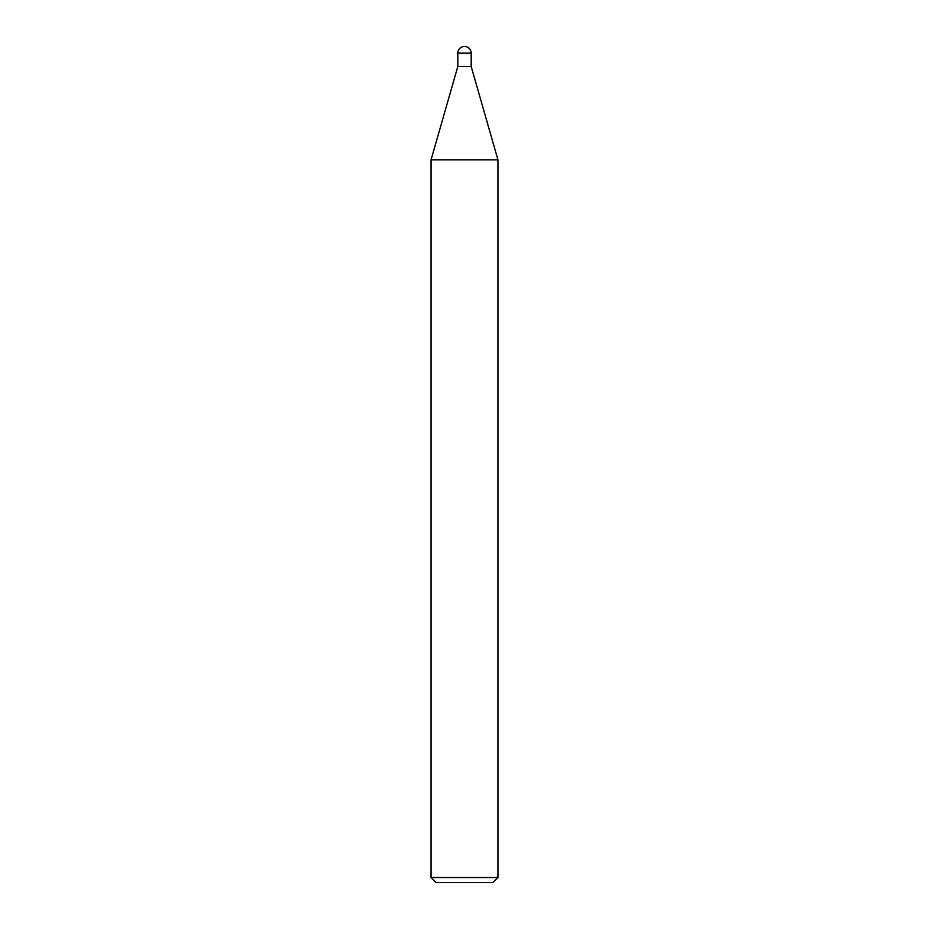 <?xml version="1.0" encoding="UTF-8"?>
<svg xmlns="http://www.w3.org/2000/svg" width="929" height="929" viewBox="0 0 929 929"><rect width="100%" height="100%" fill="white"/><g stroke="black" fill="none" stroke-linecap="round" stroke-linejoin="round"><path stroke-width="0.7" stroke-dasharray="4.64 3.48" d="M497.944 159.823L431.056 159.823L497.944 159.823M471.189 66.516L457.811 66.516L471.189 66.516M497.944 877.533L431.056 877.533M492.927 882.55L436.073 882.55M471.189 53.139L457.811 53.139"/><path stroke-width="1.39" d="M457.811 53.139L471.189 53.139A6.689 6.689 0 0 0 464.5 46.45A6.689 6.689 0 0 0 457.811 53.139L457.811 66.516L464.5 66.516L457.811 66.516L431.056 159.823L497.944 159.823L497.944 877.533L431.056 877.533L436.073 882.55L492.927 882.55L497.944 877.533M471.189 53.139L471.189 66.516L464.5 66.516L471.189 66.516L497.944 159.823L431.056 159.823L431.056 877.533"/></g></svg>
